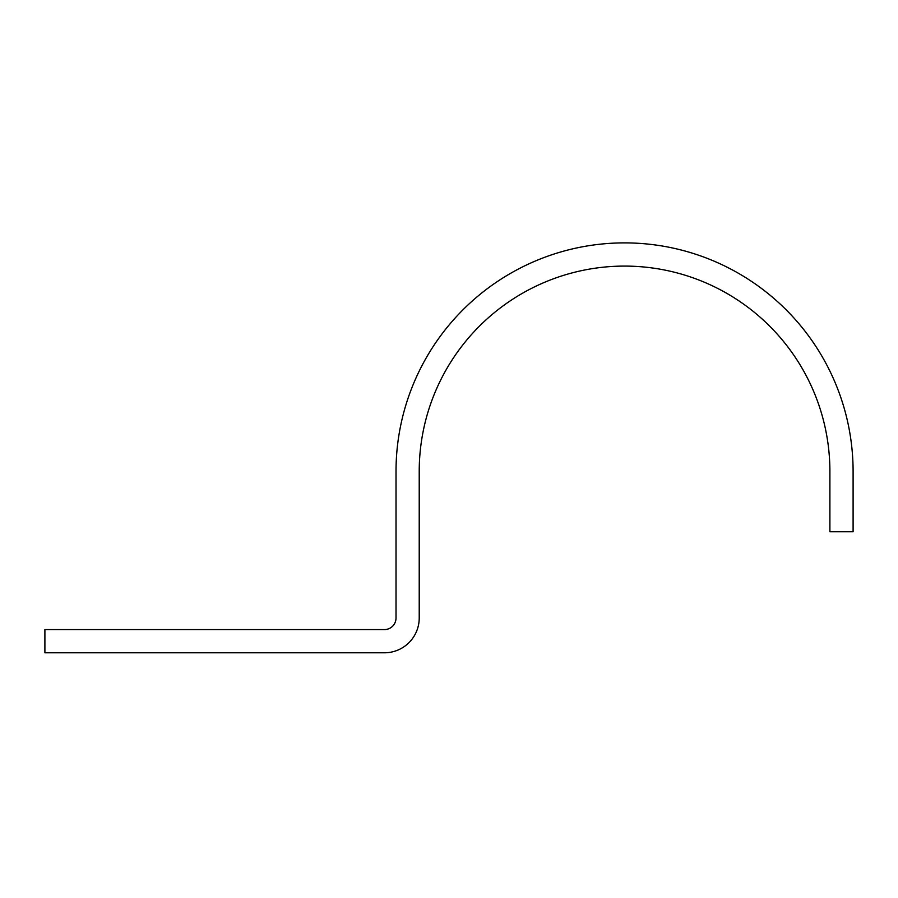 <?xml version="1.0" encoding="UTF-8"?>
<svg xmlns="http://www.w3.org/2000/svg" width="898" height="898" viewBox="0 0 898 898"><rect width="100%" height="100%" fill="white"/><g stroke="black" fill="none" stroke-linecap="round" stroke-linejoin="round"><path stroke-width="1.35" d="M829.898 471.428L829.898 531.751L853.1 531.751L853.1 471.428A228.541 228.541 0 0 0 624.559 242.887A228.541 228.541 0 0 0 396.018 471.428L396.018 617.981A11.595 11.595 0 0 1 384.423 629.588L44.9 629.588L44.9 652.79L384.423 652.79A34.797 34.797 0 0 0 419.22 617.981L419.22 471.428A205.339 205.339 0 0 1 624.559 266.089A205.339 205.339 0 0 1 829.898 471.428"/></g></svg>
